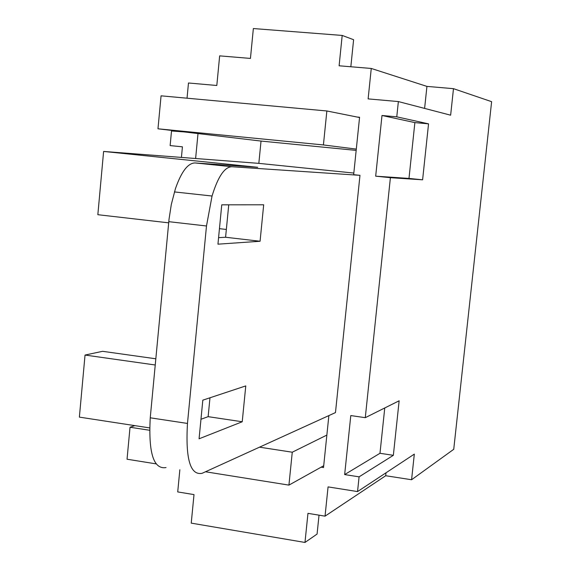 <?xml version="1.0" encoding="UTF-8"?>
<svg xmlns="http://www.w3.org/2000/svg" width="571" height="571" viewBox="0 0 571 571"><rect width="100%" height="100%" fill="white"/><g stroke="black" fill="none" stroke-linecap="round" stroke-linejoin="round"><path stroke-width="0.86" d="M317.162 533.257L317.076 534.063L304.978 542.45L307.962 513.35L325.042 516.155L385.703 475.729L386.017 472.795M181.421 157.418L182.427 146.826L170.137 145.591L171.514 130.98L183.848 131.887M325.042 516.155L328.068 486.892L357.546 491.581L414.325 454.116L411.577 479.747L385.703 475.729M350.837 66.757L353.606 39.713L342.193 35.438L253.36 28.55L250.441 58.428L219.657 55.865L216.809 85.493L188.48 82.988L187.038 98.198M424.61 108.404L426.937 86.399L453.481 88.669L450.64 115.192L398.365 101.567L368.124 98.89L371.264 68.456L339.11 65.786L342.193 35.438M371.264 68.456L426.937 86.399M304.978 542.45L191.235 523.129L194.004 494.6L177.717 491.924L179.851 469.776M428.55 123.857L422.604 179.815L408.986 178.423L414.874 122.601L428.55 123.857L396.766 116.834L381.992 115.485L375.682 176.175L408.986 178.423M379.979 453.288L344.656 474.58L350.794 415.567L365.283 417.679L399.143 400.785L393.355 455.315L379.979 453.288L384.761 407.958M261.033 141.073L258.834 163.363L195.617 158.51L198.001 133.571L261.033 141.073L356.168 150.387M381.992 115.485L414.874 122.601M359.552 117.526L357.132 117.041L359.58 117.262L353.663 174.69L359.973 175.333L231.847 166.739C224.567 166.946 217.965 176.71 212.041 196.039L206.488 225.988L187.474 423.439C185.418 458.87 190.271 475.5 202.041 473.338L335.477 412.583L359.973 175.333M411.577 479.747L453.738 449.298L491.624 101.674L453.481 88.669M323.707 465.743L321.123 467.178L323.521 467.549L328.867 415.595M344.656 474.58L359.088 476.842L357.546 491.581M365.283 417.679L390.4 177.681L375.682 176.175M398.365 101.567L396.766 116.834M390.4 177.681L422.604 179.815M393.355 455.315L359.088 476.842M149.609 427.9L79.376 417.123L85.036 355.055L102.594 351.315L155.819 358.788M166.033 467.563C153.606 469.598 148.346 453.01 150.244 417.801L169.037 219.171L171.321 204.418L175.433 188.687C181.414 171.564 187.973 162.985 195.132 162.949L257.699 167.289L103.608 151.443L97.841 214.703L168.673 222.833M228.743 204.818L225.588 237.25L218.572 237.657M209.978 397.787L208.137 416.659L200.971 419.264M260.076 241.262L263.681 204.789L221.755 204.825L217.944 244.174L260.076 241.262L225.588 237.25M202.819 400.157L199.072 438.799L242.225 421.762L245.773 385.91L202.819 400.157M242.225 421.762L208.137 416.659M353.834 173.063L258.834 163.363M195.617 158.51L103.608 151.443M356.297 149.102L323.414 144.941L157.974 128.803L198.001 133.571M357.132 117.041L326.862 110.974L161.065 95.828L157.974 128.803M326.862 110.974L323.414 144.941M149.559 430.248L130.031 427.244L134.835 425.631M326.862 435.081L292.266 452.211L259.505 447.172M321.123 467.178L288.926 485.114L292.266 452.211M155.99 463.852L127.04 459.22L130.031 427.244M288.926 485.114L205.474 471.767M226.344 229.456L219.442 228.664M155.233 364.99L85.036 355.055M319.025 515.17L317.076 534.063M150.244 417.801L187.474 423.439M168.78 221.669L206.488 225.988M195.132 162.949L231.847 166.739M174.412 191.92L212.041 196.024"/></g></svg>
